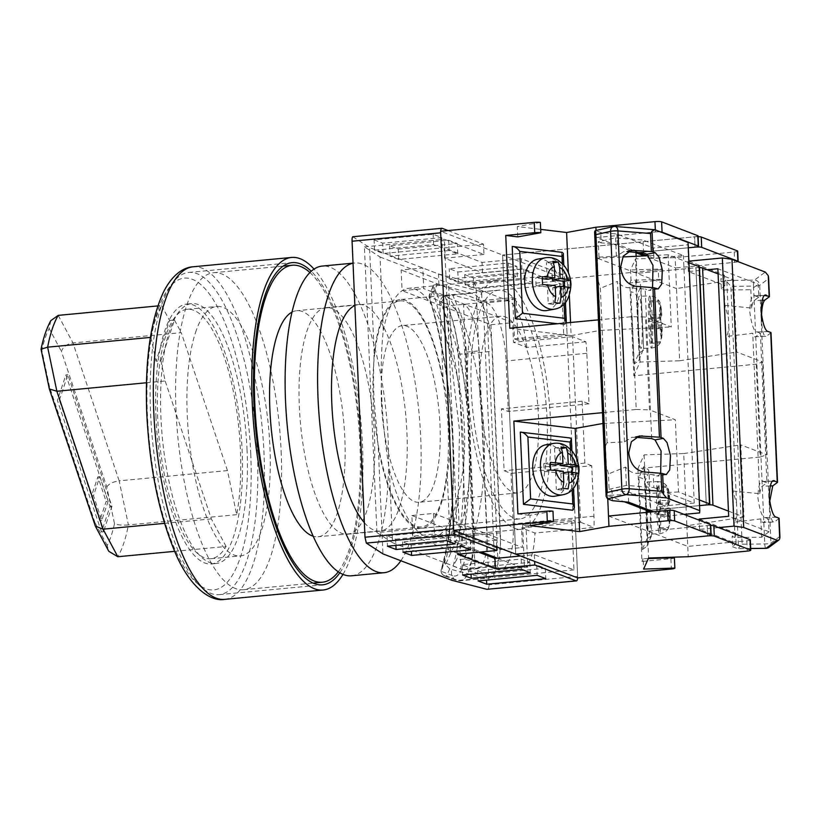 <?xml version="1.0" encoding="UTF-8"?>
<svg xmlns="http://www.w3.org/2000/svg" width="821" height="821" viewBox="0 0 821 821"><rect width="100%" height="100%" fill="white"/><g stroke="black" fill="none" stroke-linecap="round" stroke-linejoin="round"><path stroke-width="0.62" stroke-dasharray="4.11 3.08" d="M479.864 393.362A88.74 28.448 84.6 0 0 517.538 492.928A88.74 28.448 84.6 0 0 538.443 415.816A88.74 28.448 84.6 0 0 500.779 316.249A88.74 28.448 84.6 0 0 479.864 393.362M381.426 402.701A88.74 28.448 84.6 0 0 419.1 502.267A88.74 28.448 84.6 0 0 440.005 425.155A88.74 28.448 84.6 0 0 402.331 325.588A88.74 28.448 84.6 0 0 381.426 402.701M281.141 451.345A159.202 51.046 -95.4 0 1 243.632 589.704A159.202 51.046 -95.4 0 1 176.043 411.064A159.202 51.046 -95.4 0 1 213.552 272.716A159.202 51.046 -95.4 0 1 281.141 451.345M309.897 272.51A159.202 51.046 -95.4 0 1 359.896 443.874A159.202 51.046 -95.4 0 1 338.293 571.775M448.184 428.285A113.534 36.401 -95.4 0 1 421.44 526.949A113.534 36.401 -95.4 0 1 373.237 399.56A113.534 36.401 -95.4 0 1 399.991 300.907A113.534 36.401 -95.4 0 1 448.184 428.285M291.978 312.134A113.534 36.401 -95.4 0 1 296.627 310.707A113.534 36.401 -95.4 0 1 344.82 438.096A113.534 36.401 -95.4 0 1 318.076 536.76A113.534 36.401 -95.4 0 1 313.242 536.236M550.501 420.434A125.274 40.167 -95.4 0 1 520.986 529.299A125.274 40.167 -95.4 0 1 467.806 388.733A125.274 40.167 -95.4 0 1 497.321 279.869A125.274 40.167 -95.4 0 1 550.501 420.434M496.736 546.868L496.438 540.167L456.815 524.978L376.911 532.562L364.432 246.875L380.082 257.024L383.284 330.494C381.201 349.551 380.687 371.687 381.744 396.902C382.884 422.168 385.418 446.285 389.349 469.243A125.274 40.167 -95.4 0 0 432.39 537.704A125.274 40.167 -95.4 0 0 457.831 495.484C463.26 476.118 465.466 453.818 464.44 428.603C463.26 403.337 459.031 379.384 451.776 356.745L448.564 283.276L481.588 291.773L482.06 302.61L450.729 305.576L441.575 302.077L444.982 295.929L452.648 295.037A183.637 79.729 -96.7 0 1 464.183 559.06L493.585 566.634L475.051 568.389L463.526 304.365A41.758 13.393 84.6 0 1 479.115 350.906L487.038 532.418L474.24 533.64L466.318 352.117A41.758 13.393 84.6 0 0 450.729 305.576M520.001 518.913A114.837 36.822 -95.4 0 1 471.254 390.057A114.837 36.822 -95.4 0 1 498.306 290.265A114.837 36.822 -95.4 0 1 547.063 419.11A114.837 36.822 -95.4 0 1 520.001 518.913L421.563 528.252A114.837 36.822 -95.4 0 0 447.229 474.394C449.672 460.181 450.544 444.828 449.846 428.336C449.108 411.834 446.86 395.681 443.104 379.866A114.837 36.822 -95.4 0 0 399.868 299.603A114.837 36.822 -95.4 0 0 374.191 353.461C373.381 367.521 373.329 382.791 374.037 399.283L378.317 447.979L382.945 553.877M520.555 556.002L534.348 554.688L573.971 569.877L571.785 519.857L575.234 521.181L577.645 576.363L489.039 584.768L476.118 288.766L564.715 280.361A5.224 1.673 84.6 0 0 562.765 274.542L521.417 258.697L521.869 269.011L561.492 284.199L481.588 291.773M534.348 554.688L534.635 561.4M577.625 577.871A5.224 1.673 84.6 0 0 577.645 576.363M571.785 519.857L522.567 524.527L524.362 565.782L494.837 568.584L483.128 300.435L512.663 297.633L514.459 338.888L563.678 334.219L561.492 284.199M563.678 334.219L567.126 335.532L564.715 280.361M448.03 230.568L483.518 244.165L483.969 254.479L444.346 239.291L456.815 524.978M440.682 231.255A5.224 1.673 84.6 0 0 440.672 232.815M453.592 528.816A5.224 1.673 84.6 0 0 453.746 530.387M421.563 528.252A114.837 36.822 -95.4 0 1 378.317 447.979M447.229 474.394L450.667 553.128L445.546 564.674L449.754 568.83L451.386 569.456L451.858 580.293M449.754 568.83L446.511 576.065L457.79 580.385L488.752 578.046A52.195 16.738 84.6 0 0 500.328 532.808L492.405 351.285A52.195 16.738 84.6 0 0 476.416 295.478L471.695 293.23L437.326 284.179L433.344 285.205L439.666 301.133L443.104 379.866M374.191 353.461L369.573 247.562L438.486 273.978L473.553 283.009C474.979 283.697 475.831 285.616 476.118 288.766M438.958 284.805L438.486 273.978M489.039 584.768C489.029 587.836 488.321 589.355 486.925 589.324M484.123 577.892L451.386 569.456M452.638 575.695L441.37 571.375C461.402 505.88 455.922 380.38 429.393 297.038L440.661 301.358A46.982 15.065 -95.4 0 1 458.19 353.707L466.112 535.23A46.982 15.065 -95.4 0 1 452.638 575.695A5.224 4.885 -69 0 0 457.79 580.385A52.195 16.738 84.6 0 0 460.468 580.786L488.752 578.046M483.128 300.435L486.576 301.759L516.101 298.957L517.907 340.212L567.126 335.532M486.576 301.759L498.275 569.907L527.811 567.106L526.015 525.851L575.234 521.181M352.784 236.735L369.573 247.562M374.099 239.886L382.709 243.19L441.78 237.587L433.16 234.283L374.099 239.886L374.55 250.2L383.161 253.504L442.232 247.891L433.611 244.596L374.55 250.2M398.216 249.132L457.287 243.529L448.666 240.225L389.606 245.828L398.216 249.132L398.667 259.446L457.738 253.843L449.118 250.538L390.057 256.142L398.667 259.446M457.831 271.977L516.891 266.373L508.281 263.069L449.21 268.672L457.831 271.977L458.282 282.291L517.343 276.687L508.733 273.383L449.662 278.986L458.282 282.291M464.717 274.614L473.337 277.919L532.398 272.315L523.788 269.011L464.717 274.614L465.168 284.928L473.789 288.233L532.85 282.629L524.239 279.325L465.168 284.928M483.518 244.165L444.14 247.901L482.04 262.433L521.417 258.697M433.344 285.205L433.057 290.993L429.516 298.505A5.224 5.142 -150.1 0 1 434.083 291.414L437.326 284.179M439.666 301.133A173.2 75.204 -96.7 0 1 450.667 553.128M433.057 290.993L450.555 355.052L459.514 430.368L458.149 502.072L446.768 556.381L444.058 563.596M432.8 286.837L429.783 293.969A5.224 5.224 0 0 0 429.321 298.105A5.224 2.679 162.9 0 0 429.516 298.505C455.665 380.718 461.084 504.71 441.339 569.271L444.849 561.112L445.546 564.674M444.048 563.586L446.768 556.381M446.511 576.065A5.224 5.142 -150.1 0 1 441.339 569.271A5.224 3.838 -163.9 0 0 441.277 569.456A5.224 3.838 -163.9 0 0 441.37 571.375A5.224 4.885 111 0 0 446.511 576.065M462.254 569.61L475.051 568.389A41.758 13.393 84.6 0 0 477.196 568.707L464.399 569.928A41.758 13.393 84.6 0 1 462.254 569.61L453.11 566.1L456.517 559.953L464.183 559.06M482.06 302.61L452.648 295.037M376.911 532.562L392.551 542.712L389.349 469.243M392.551 542.712L461.033 568.963L457.831 495.484M380.082 257.024L448.564 283.276M383.284 330.494A125.274 40.167 -95.4 0 1 408.725 288.274A125.274 40.167 -95.4 0 1 451.776 356.745M461.033 568.963L494.057 577.461L493.585 566.634M573.971 569.877L494.057 577.461M364.432 246.875L444.346 239.291M496.438 540.167L457.061 543.902L478.725 552.205M395.64 539.181L454.701 533.578L446.09 530.274L387.019 535.887L395.64 539.181L395.907 545.401M411.136 545.123L470.207 539.52L461.597 536.226L402.526 541.829L411.136 545.123L411.413 551.343M470.751 567.978L529.822 562.375L521.202 559.07L462.141 564.674L470.751 567.978L471.018 574.187M477.648 570.616L486.258 573.92L545.318 568.317L536.708 565.012L477.648 570.616L478.089 580.929M483.969 254.479L444.592 258.215L482.491 272.746L521.869 269.011M464.399 569.928A41.758 13.393 84.6 0 0 474.24 533.64M453.11 566.1C471.018 500.923 465.835 383.212 441.575 302.077M477.196 568.707A41.758 13.393 84.6 0 0 487.038 532.418M444.982 295.929C472.065 372.744 477.719 502.852 456.517 559.953M486.258 573.92L486.525 580.129M536.708 565.012L537.16 575.326M545.318 568.317L545.77 578.631M529.822 562.375L530.263 572.689M462.141 564.674L462.592 574.987M521.202 559.07L521.653 569.384M470.207 539.52L470.659 549.834M402.526 541.829L402.978 552.143M461.597 536.226L462.038 546.54M454.701 533.578L455.152 543.892M387.019 535.887L387.471 546.201M446.09 530.274L446.542 540.587M457.061 543.902L457.513 554.216M482.491 272.746L482.04 262.433M444.592 258.215L444.14 247.901M473.789 288.233L473.337 277.919M524.239 279.325L523.788 269.011M532.85 282.629L532.398 272.315M517.343 276.687L516.891 266.373M449.662 278.986L449.21 268.672M508.733 273.383L508.281 263.069M457.738 253.843L457.287 243.529M390.057 256.142L389.606 245.828M449.118 250.538L448.666 240.225M383.161 253.504L382.709 243.19M442.232 247.891L441.78 237.587M433.611 244.596L433.16 234.283M514.459 338.888L517.907 340.212M522.567 524.527L526.015 525.851M524.362 565.782L527.811 567.106M494.837 568.584L498.275 569.907M512.663 297.633L516.101 298.957M591.725 465.712L584.839 463.075L582.13 401.192L589.026 403.84L586.82 353.297A52.195 16.738 84.6 0 0 585.907 341.793L572.545 336.672L580.642 522.31L521.581 527.924L534.943 533.045L594.004 527.431A52.195 16.738 84.6 0 0 593.932 516.255L591.725 465.712L511.001 473.378L504.115 470.731L501.415 408.858L508.302 411.495L506.095 360.963L586.82 353.297M589.026 403.84L508.302 411.495M585.907 341.793L526.836 347.396L513.474 342.275L512.622 322.684L423.718 288.602L422.825 267.974L401.161 270.037L402.064 290.665L423.718 288.602M526.836 347.396A52.195 16.738 84.6 0 0 508.271 300.732L422.825 267.974M508.271 300.732L486.617 302.785L401.161 270.037M412.778 536.123L411.875 515.496L433.539 513.443L434.442 534.071L412.778 536.123L498.234 568.881L519.888 566.818A52.195 16.738 84.6 0 0 522.567 567.219A52.195 16.738 84.6 0 0 534.943 533.045M434.442 534.071L481.147 551.969M497.393 558.198L519.888 566.818M593.932 516.255L513.207 523.911L511.001 473.378M433.539 513.443L522.433 547.515L521.581 527.924M513.207 523.911A52.195 16.738 -95.4 0 1 500.913 569.271A52.195 16.738 -95.4 0 1 498.234 568.881M411.875 515.496L500.779 549.567L490.958 324.736L402.064 290.665M486.617 302.785A52.195 16.738 -95.4 0 1 506.095 360.963M490.958 324.736L512.622 322.684M500.779 549.567L522.433 547.515M572.545 336.672L513.474 342.275M580.642 522.31L594.004 527.431M582.13 401.192L501.415 408.858M584.839 463.075L504.115 470.731M728.453 511.114L743.959 517.056L740.799 444.859L766.65 454.772L762.596 361.948L756.192 364.206L633.843 375.813L629.789 282.988L658.75 280.238A5.224 0.78 177.5 0 0 662.249 279.356A5.224 0.78 177.5 0 0 662.219 279.284L631 280.289L630.549 269.976L635.526 258.902L675.149 257.62L734.22 252.016L734.672 262.33L675.601 267.933L675.149 257.62M718.088 273.906L733.594 279.848L736.755 352.045L762.596 361.948M750.312 539.91A5.224 0.78 -2.5 0 1 746.823 540.793L687.762 546.396L648.138 531.208L647.307 512.345L648.138 531.208L707.199 525.604A5.224 0.78 -2.5 0 1 710.719 525.461M699.564 505.613L649.873 510.334L699.564 505.613M699.461 267.625A5.224 0.78 -2.5 0 0 695.941 267.769L706.296 504.977L695.941 267.769L636.88 273.372L636.131 256.306L636.88 273.372L676.504 288.561L675.601 267.933L644.239 255.906M638.245 252.529L688.306 247.778L638.245 252.529M698.117 236.684A5.224 0.78 -2.5 0 0 694.587 236.828L695.038 247.142L694.587 236.828L502.626 255.044L564.653 278.812L658.309 269.924L658.75 280.238M698.086 235.935A5.224 0.78 177.5 0 1 694.587 236.828L502.626 255.044L515.691 554.134L502.626 255.044L440.6 231.265M743.959 517.056L686.859 525.768L688.214 556.71M756.192 364.206L760.246 457.02L637.896 468.637L644.085 454.865L683.708 453.572L686.859 525.768L650.92 511.996M683.708 453.572L740.799 444.859M637.896 468.637L641.95 561.451L670.911 558.701L671.362 569.015M577.707 577.902L564.653 278.812M662.219 279.284L661.767 268.97L630.549 269.976M661.767 268.97A5.224 0.78 -2.5 0 1 661.798 269.042A5.224 0.78 -2.5 0 1 658.309 269.924M737.71 251.123A5.224 0.78 -2.5 0 1 734.22 252.016M633.843 375.813L640.031 362.04L679.655 360.758L676.504 288.561L733.594 279.848M640.031 362.04L635.526 258.902M629.789 282.988L631 280.289M679.655 360.758L736.755 352.045M734.672 262.33A5.224 0.78 177.5 0 0 738.028 261.622M644.085 454.865L648.59 558.003M648.323 558.588L643.161 558.762L643.613 569.076M674.38 557.89A5.224 0.78 -2.5 0 1 670.911 558.701M641.95 561.451L643.161 558.762M760.246 457.02L766.65 454.772M638.738 360.696L643.592 348.545L638.738 360.696L633.997 364.144L630.846 291.958L635.823 280.885L640.524 284.333L643.623 348.863L640.893 286.221L636.634 296.155C635.947 293.528 634.017 292.132 630.846 291.958M643.407 350.28L638.974 353.081L633.997 364.144M635.823 280.885L638.974 353.081M641.889 318.394A26.098 1.929 88.1 0 1 640.965 348.432A26.098 1.929 88.1 0 1 638.338 326.296A26.098 1.929 88.1 0 1 639.261 296.258A26.098 1.929 88.1 0 1 641.889 318.394M651.689 342.039L650.95 325.28L652.11 322.715L651.771 314.977L650.622 317.542L649.883 300.784L649.349 301.974L650.088 318.733L648.929 321.309L649.267 329.036L650.417 326.471L651.156 343.229L651.689 342.039L660.474 341.752L661.316 337.246L660.823 326.132L660.063 327.836L658.062 328.749L657.724 321.021L659.725 320.098A15.661 1.16 88.1 0 1 660.002 307.28L658.144 301.687L658.678 300.507L660.536 306.1A15.661 1.16 88.1 0 1 661.788 315.5L661.018 317.214L660.536 306.1M652.11 322.715L660.905 322.427L662.126 323.238A15.661 1.16 88.1 0 1 661.849 336.056L659.951 342.942L651.156 343.229M661.726 338.18L662.147 323.115L661.357 324.942L661.849 336.056M660.905 322.427L660.566 314.689L661.818 315.377C661.295 306.428 660.207 301.399 658.555 300.26C658.575 300.291 656.451 296.35 649.668 295.919A26.098 1.929 -91.9 0 0 648.744 325.958A26.098 1.929 -91.9 0 0 651.371 348.094A26.098 1.929 -91.9 0 0 652.295 318.055A26.098 1.929 -91.9 0 0 649.668 295.919L639.261 296.258M650.088 318.733L660.495 318.394L660.002 307.28M660.495 318.394L659.725 320.098M649.883 300.784L658.678 300.507M649.349 301.974L658.144 301.687M648.929 321.309L657.724 321.021M649.267 329.036L658.062 328.749M650.417 326.471L660.823 326.132M650.95 325.28L661.357 324.942M651.771 314.977L660.566 314.689M650.622 317.542L661.018 317.214M646.445 511.945A26.098 1.929 -91.9 0 0 649.062 534.071A26.098 1.929 -91.9 0 0 649.996 504.032A26.098 1.929 -91.9 0 0 647.369 481.906A26.098 1.929 -91.9 0 0 646.445 511.945M666.252 487.335L657.457 487.623L657.99 486.432L666.785 486.145L666.252 487.335L668.109 492.928L668.592 504.043L667.832 505.746L665.831 506.66L666.159 514.398L668.171 513.474A15.661 1.16 -91.9 0 0 669.423 522.885L668.048 528.591L668.581 527.4L668.048 528.591L659.263 528.868L659.797 527.687L668.581 527.4L669.833 523.819L670.254 508.763L669.464 510.59L669.833 523.819M657.99 486.432L658.719 503.191L659.879 500.625L668.674 500.338L669.012 508.066L670.234 508.887A15.661 1.16 -91.9 0 1 669.946 521.694M659.263 528.868L658.524 512.109L668.93 511.77L669.423 522.885M668.93 511.77L668.171 513.474M668.674 500.338L669.895 501.149L669.125 502.852L668.643 491.738L666.785 486.145M647.369 481.906L657.775 481.568A26.098 1.929 88.1 0 1 660.402 503.694A26.098 1.929 88.1 0 1 659.468 533.732A26.098 1.929 88.1 0 1 656.851 511.606A26.098 1.929 88.1 0 1 657.775 481.568C664.558 481.989 666.683 485.929 666.662 485.909C668.315 487.038 669.402 492.077 669.915 501.015L669.895 501.149A15.661 1.16 -91.9 0 0 668.643 491.738M658.524 512.109L657.375 514.685L666.159 514.398M657.457 487.623L658.185 504.381L657.036 506.947L665.831 506.66M657.036 506.947L657.375 514.685M658.185 504.381L668.592 504.043M658.719 503.191L669.125 502.852M659.879 500.625L660.217 508.353L669.012 508.066M660.217 508.353L659.058 510.929L669.464 510.59M659.058 510.929L659.797 527.687M638.954 477.596C642.125 477.771 644.054 479.177 644.731 481.794L649 471.859L651.73 534.512L649 472.301L648.631 469.971L643.931 466.523L638.954 477.596L642.104 549.793L647.081 538.72L643.931 466.523M647.081 538.72L651.515 535.918L651.7 534.184L646.835 546.334L642.104 549.793M646.835 546.334L651.515 535.918M718.519 527.595L699.595 529.391L736.119 543.389L732.609 546.745L732.158 536.431L735.011 537.529L761.631 537.242L769.051 531.751L768.497 518.862L763.243 522.525L774.347 521.961C771.966 522.536 770.416 517.476 769.698 506.773L769.626 501.785M779.108 518.349A5.224 0.78 177.5 0 1 778.996 518.523L774.347 521.961L763.828 522.31C762.75 523.018 761.744 521.879 760.831 518.893L734.343 522.166C735.811 520.124 736.663 516.727 736.909 511.965L736.55 503.56L732.979 491.009L726.236 336.528L752.724 333.244C753.637 336.241 754.643 337.38 755.72 336.661L766.239 336.323C763.858 336.897 762.309 331.828 761.59 321.124M707.261 269.75L688.337 271.546L724.861 285.544L721.351 288.91L724.204 290.008L724.871 305.361L728.443 317.912L728.812 326.327C728.566 331.089 727.704 334.486 726.236 336.528M768.969 547.35A5.224 5.039 53.5 0 0 770.96 543.092L759.702 285.256A5.224 5.039 53.5 0 0 754.376 280.156L725.774 280.464L730.875 286.365L753.514 286.119A5.224 1.108 89.4 0 1 754.376 280.156L765.295 272.079M771.011 332.7A5.224 0.78 177.5 0 1 770.888 332.874L766.239 336.323L755.72 336.661L760.39 333.213L766.917 482.758L762.627 481.311L773.946 480.952M732.979 491.009L759.733 493.719L752.724 333.244M759.733 493.719C760.338 489.593 761.18 487.089 762.257 486.206L766.917 482.758M761.631 537.242L760.831 518.893M773.023 481.178L763.602 481.486C760.451 479.269 758.532 484.452 757.824 497.023C759.671 510.57 762.114 517.425 765.172 517.589L768.497 518.862M769.051 531.751L728.679 516.276M724.871 305.361L751.626 308.07C752.231 303.944 753.073 301.451 754.15 300.568L758.809 297.12L758.245 284.22L717.872 268.744M758.809 297.12L754.52 295.673L765.849 295.303M764.915 295.539L755.494 295.847C752.344 293.631 750.425 298.813 749.717 311.375C751.564 324.921 754.017 331.776 757.075 331.941L760.39 333.213M736.909 511.965L738.5 548.264L742.133 544.2L730.875 286.365M778.996 518.523L779.95 537.509M721.351 288.91L720.9 278.596L725.774 280.464M751.626 308.07L750.825 289.721L758.245 284.22M724.204 290.008L750.825 289.721M765.921 548.366A5.224 1.108 89.4 0 1 764.772 543.954L753.514 286.119A5.224 0.78 177.5 0 0 756.326 285.975A5.224 0.78 177.5 0 0 759.702 285.256L768.528 278.73L768.6 277.447M699.595 529.391L699.194 520.186M688.881 261.14L724.409 275.23L720.9 278.596M688.337 271.546L687.885 261.232M724.861 285.544L724.409 275.23M732.609 546.745L737.484 548.613L750.692 548.479M735.011 537.529L734.343 522.166M699.143 519.077L735.667 533.075L732.158 536.431M736.119 543.389L735.667 533.075M155.99 417.499A130.498 41.84 -95.4 0 1 186.736 304.098A130.498 41.84 -95.4 0 1 242.133 450.513A130.498 41.84 -95.4 0 1 211.387 563.924A130.498 41.84 -95.4 0 1 155.99 417.499M247.059 450.052A130.498 41.84 84.6 0 0 191.662 303.626A130.498 41.84 84.6 0 0 160.916 417.037A130.498 41.84 84.6 0 0 216.313 563.452A130.498 41.84 84.6 0 0 247.059 450.052M339.853 572.771A161.819 51.877 84.6 0 0 360.758 444.202A161.819 51.877 84.6 0 0 311.241 271.248M257.394 454.013A161.819 51.877 84.6 0 0 188.697 272.449A161.819 51.877 84.6 0 0 150.571 413.066A161.819 51.877 84.6 0 0 219.269 594.63A161.819 51.877 84.6 0 0 257.394 454.013M342.983 574.361A167.032 53.55 84.6 0 0 362.482 444.869A167.032 53.55 84.6 0 0 314.022 269.093M236.694 514.664L128.404 524.937L119.158 480.849L227.448 470.577L236.694 514.664A125.274 40.167 84.6 0 0 230.783 379.836A125.274 40.167 84.6 0 0 187.229 309.291A125.274 40.167 84.6 0 0 166.006 335.286A125.274 40.167 84.6 0 0 164.682 476.118A125.274 40.167 84.6 0 0 210.894 558.721A125.274 40.167 84.6 0 0 226.103 546.458L174.668 551.343M195.531 332.484A125.274 40.167 -95.4 0 1 216.765 306.49A125.274 40.167 -95.4 0 1 262.977 389.103A125.274 40.167 -95.4 0 1 261.653 529.925A125.274 40.167 -95.4 0 1 240.43 555.92A125.274 40.167 -95.4 0 1 194.218 473.317A125.274 40.167 -95.4 0 1 195.531 332.484M227.448 470.577L181.267 332.659L72.977 342.932C66.932 343.978 63.073 346.811 61.411 351.429L106.792 486.945L114.499 523.685C117.064 524.958 121.693 525.378 128.404 524.937A125.274 40.167 84.6 0 1 123.838 542.999A125.274 40.167 84.6 0 1 117.814 556.73M101.486 531.977L57.408 400.35L65.885 374.91L109.963 506.536L101.486 531.977L103.456 531.792L59.379 400.166L57.408 400.35M150.376 337.421L151.002 337.369A125.274 40.167 -95.4 0 1 161.593 305.576L157.827 305.925M161.593 305.576L169.567 320.467L156 361.199L160.916 360.737L165.165 380.985L146.466 382.76M151.002 337.369L156 361.199M169.567 320.467L174.483 320.005L160.916 360.737M174.483 320.005L181.267 332.659M226.103 546.458L211.346 518.903L165.165 380.985M211.346 518.903L164.549 523.346M59.379 400.166L67.856 374.725L111.933 506.352L103.456 531.792M111.933 506.352L109.963 506.536M67.856 374.725L65.885 374.91M108.115 501.303L101.763 520.381L93.491 495.699L99.854 476.621L108.115 501.303L106.145 501.487L99.793 520.565L91.531 495.884L97.884 476.816L106.145 501.487M101.763 520.381L99.793 520.565M93.491 495.699L91.531 495.884M99.854 476.621L97.884 476.816M58.229 315.377L72.977 342.932L119.158 480.849C113.062 481.742 108.947 483.774 106.792 486.945M114.499 523.685A114.837 36.822 -95.4 0 1 107.223 545.513L108.844 551.343M50.799 320.642L49.127 328.462L61.411 351.429M107.223 545.513L94.938 522.556L95.031 525.399M41.05 349.459L41.85 350.29A114.837 36.822 -95.4 0 1 49.127 328.462M94.938 522.556L49.558 387.04L49.281 388.723M374.438 435.325A113.791 36.483 84.6 0 0 326.132 307.649A113.791 36.483 84.6 0 0 299.326 406.539A113.791 36.483 84.6 0 0 347.632 534.214A113.791 36.483 84.6 0 0 374.438 435.325M364.36 522.679A113.791 36.483 84.6 0 0 380.113 531.136A113.791 36.483 84.6 0 0 406.929 432.246A113.791 36.483 84.6 0 0 358.623 304.57A113.791 36.483 84.6 0 0 354.877 305.545M400.864 560.743A155.549 49.876 84.6 0 0 420.711 437.531A155.549 49.876 84.6 0 0 354.672 262.997A155.549 49.876 84.6 0 0 353.03 263.233M351.573 575.788A155.549 49.876 84.6 0 0 388.22 440.61A155.549 49.876 84.6 0 0 322.191 266.076M699.307 499.948L678.485 491.964L675.334 419.767L649.493 409.864L645.439 317.039L632.149 316.66L598.427 319.851M688.952 262.741L668.13 254.756L671.28 326.953L645.439 317.039M699.43 266.876A5.224 0.78 177.5 0 1 695.941 267.769L636.88 273.372L597.247 258.184L596.046 230.485M608.505 516.019L648.138 531.208L707.199 525.604A5.224 0.78 177.5 0 0 710.688 524.722M602.953 423.472L675.334 419.767M604.451 423.195L607.756 498.901M678.485 491.964L607.612 495.391L624.268 501.775M632.149 316.66L636.203 409.474L602.481 412.676M517.753 236.889L517.302 226.575L540.67 229.377M540.372 222.429L517.302 226.575M655.322 229.931L655.415 231.953L596.354 237.556L634.674 252.242M509.8 328.267L571.118 335.625L570.544 322.499M569.364 295.591L568.368 272.695M571.118 335.625L600.408 330.381L597.247 258.184L622.79 256.952M600.408 330.381L671.28 326.953M668.13 254.756L648.806 255.69M655.415 231.953A5.224 0.78 -2.5 0 1 660.382 231.861M576.475 458.344L577.471 481.239M552.985 511.216L529.904 515.352L530.356 525.666M517.907 513.905L529.904 515.352M636.203 409.474L649.493 409.864M612.435 500.687L611.984 490.373L609.12 489.275L608.453 473.922L604.892 461.371L604.523 452.956C604.769 448.194 605.631 444.797 607.099 442.755L624.483 441.872L631.647 437.357L635.772 437.326M607.099 442.755L600.346 288.274L596.785 275.723L596.415 267.318C596.662 262.556 597.524 259.159 598.991 257.117L616.376 256.234L623.539 251.719L627.665 251.688M624.483 441.872L617.474 281.408L600.346 288.274M651.7 438.599L645.173 289.054L627.932 287.678C623.939 287.278 620.46 285.185 617.474 281.408M609.12 489.275L626.382 485.406L653.834 487.592L653.27 474.692L636.039 473.327C632.047 472.927 628.558 470.833 625.581 467.046L608.453 473.922M626.382 485.406L625.581 467.046M652.562 287.627L649.77 290.46L645.173 289.054M643.592 252.95L643.028 240.06L683.411 255.536L653.875 258.338L653.424 248.024L616.899 234.026L600.726 232.538L595.851 230.67L594.835 231.019L596.415 267.318M653.834 487.592L694.217 503.068L683.411 255.536M660.669 473.276L657.878 476.108L653.27 474.692M638.83 252.57L617.351 244.34L601.177 242.852L600.726 232.538M601.177 242.852L598.314 241.754L615.576 237.874L643.028 240.06M598.991 257.117L598.314 241.754M616.376 256.234L615.576 237.874M699.595 512.909L687.885 244.761L653.424 248.024M684.067 514.387L665.133 516.183L664.682 505.869L628.157 491.871L611.984 490.373M694.217 503.068L664.682 505.869M653.875 258.338L647.164 255.772M617.351 244.34L616.899 234.026M688.07 242.482L687.885 244.761M665.133 516.183L653.567 511.75M628.609 502.185L628.157 491.871M613.472 226.565A5.224 3.972 -102.7 0 1 614.395 226.504L595.851 230.67M615.032 226.452A5.224 3.294 -85.5 0 0 614.395 226.504L654.768 229.716M554.986 496.182A26.098 17.313 79.8 0 0 567.999 472.609A26.098 17.313 79.8 0 0 545.78 444.797M572.227 472.352L572.329 474.671L560.887 473.296L561.615 490.055L568.111 488.895M561.615 490.055L556.33 489.419L562.826 488.259M563.288 471.285L555.601 472.66L556.33 489.419M555.601 472.66L544.149 471.285L550.655 470.125M550.522 464.358L543.81 463.547L544.149 471.285M543.81 463.547L550.316 462.387M561.697 448.461L554.534 448.163L555.263 464.922M554.534 448.163L561.03 447.004M559.809 448.8L560.476 463.988M572.329 474.671L578.826 473.501M560.887 473.296L563.36 472.855M570.379 438.004L520.298 432.123M572.771 510.241L569.62 438.045M537.673 259.159A26.098 17.313 -100.2 0 1 559.891 286.96A26.098 17.313 -100.2 0 1 546.878 310.533M552.369 278.35L551.712 263.161L553.59 262.823M551.712 263.161L546.427 262.525L552.923 261.355M547.155 279.284L546.427 262.525M542.424 278.709L535.713 277.909L542.209 276.739M560.004 303.247L553.508 304.417L548.223 303.78L547.494 287.022L536.051 285.646L542.548 284.477M536.051 285.646L535.713 277.909M547.494 287.022L555.181 285.636M548.223 303.78L554.729 302.61M553.508 304.417L552.779 287.648L555.253 287.206M552.779 287.648L564.222 289.023L570.728 287.863M564.222 289.023L564.13 286.714M512.201 246.474L561.513 252.396L564.663 324.593L557.521 323.741M566.254 322.91L564.663 324.593M561.513 252.396L562.272 252.365M562.765 274.542L473.553 283.009M352.958 236.787L442.17 228.32M500.328 532.808L472.763 535.425L464.84 353.902L492.405 351.285M471.695 293.23L445.362 295.734L434.083 291.414A5.224 4.885 -69 0 0 429.393 297.038A5.224 2.679 162.9 0 0 429.321 298.105C440.641 333.624 450.729 389.934 452.648 440.477C454.69 492.261 450.893 535.261 441.277 569.456A5.224 5.224 0 0 0 444.418 575.788L455.696 580.108L460.468 580.786A52.195 16.738 84.6 0 0 472.763 535.425A5.224 0.78 177.5 0 1 466.112 535.23M458.19 353.707A5.224 0.78 177.5 0 0 464.84 353.902A52.195 16.738 84.6 0 0 445.362 295.734A5.224 4.885 111 0 0 440.661 301.358M466.318 352.117L479.115 350.906M707.651 535.918L707.199 525.604L707.651 535.918M746.823 540.793L747.274 551.107M639.333 358.028L636.634 296.155M661.316 337.246A15.661 1.16 88.1 0 1 660.063 327.836M668.109 492.928A15.661 1.16 -91.9 0 0 667.832 505.746M644.731 481.794L647.441 543.676M742.133 544.2L764.772 543.954A5.224 0.78 177.5 0 0 767.584 543.81A5.224 0.78 177.5 0 0 770.96 543.092L779.786 536.565M768.528 278.73L769.318 296.781M770.888 332.874L777.425 482.42M728.812 326.327L736.55 503.56M726.852 281.624L728.443 317.912M768.394 331.571L757.075 331.941M761.98 300.312L754.15 300.568M776.492 517.22L765.172 517.589M770.088 485.95L762.257 486.206M250.744 453.818A156.595 50.204 -95.4 0 1 205.814 588.708A156.595 50.204 -95.4 0 1 147.38 414.195A156.595 50.204 -95.4 0 1 192.309 279.304A156.595 50.204 -95.4 0 1 250.744 453.818M224.687 599.361A167.032 53.55 84.6 0 0 264.034 454.208A167.032 53.55 84.6 0 0 193.13 266.784M49.558 387.04L41.85 350.29M636.737 436.823L634.459 437.224M628.629 251.175L626.351 251.585M604.892 461.371L606.473 497.659M596.785 275.723L604.523 452.956M656.851 288.828L648.487 290.326M635.7 286.283L627.932 287.678M664.959 474.466L656.595 475.964M643.808 471.931L636.039 473.327M553.467 443.422A26.098 17.313 -100.2 0 1 575.685 471.223A26.098 17.313 -100.2 0 1 562.683 494.796M572.247 489.727L570.482 449.282M554.575 309.158A26.098 17.313 79.8 0 0 567.578 285.585A26.098 17.313 79.8 0 0 545.36 257.773M562.375 263.633L564.14 304.078M517.538 492.928L419.1 502.267M243.632 589.704L313.15 583.105M421.44 526.949L318.076 536.76M399.991 300.907L296.627 310.707M213.552 272.716L283.071 266.117M500.779 316.249L402.331 325.588M520.986 529.299L432.39 537.704M498.306 290.265L399.868 299.603M497.321 279.869L408.725 288.274M522.567 567.219L500.913 569.271M661.798 269.042L662.249 279.356M660.402 342.408C660.474 342.295 658.75 347.067 651.371 348.094L640.965 348.432M668.499 528.057C668.581 527.944 666.857 532.706 659.468 533.732L649.062 534.071M750.692 548.531L737.781 548.674M191.662 303.626L186.736 304.098M188.697 272.449L292.06 262.648M219.269 594.63L322.632 584.829M216.313 563.452L211.387 563.924M187.229 309.291L216.765 306.49M210.894 558.721L240.43 555.92M358.623 304.57L326.132 307.649M354.672 262.997L353.03 263.151M380.113 531.136L347.632 534.214M639.415 435.972L631.647 437.357M631.308 250.323L623.539 251.719M658.144 288.961L649.77 290.46M666.252 474.61L657.878 476.108M571.898 450.811L573.53 488.31M565.423 302.662L563.791 265.173"/><path stroke-width="1.23" d="M338.293 571.775A159.202 51.046 -95.4 0 1 322.386 582.222A159.202 51.046 -95.4 0 1 254.797 403.593A159.202 51.046 -95.4 0 1 292.307 265.245A159.202 51.046 -95.4 0 1 309.897 272.51M313.242 536.236A113.534 36.401 -95.4 0 1 269.873 409.371A113.534 36.401 -95.4 0 1 291.978 312.134M534.635 561.4L534.799 565.002L576.147 580.858A5.224 1.673 84.6 0 0 576.414 580.899A5.224 1.673 84.6 0 0 577.625 577.871M448.03 230.568L442.17 228.32A5.224 1.673 84.6 0 0 441.903 228.279A5.224 1.673 84.6 0 0 440.682 231.255M453.746 530.387A5.224 1.673 84.6 0 0 455.542 534.625L366.33 543.092L364.996 537.221L453.592 528.816L440.672 232.815L352.076 241.22C352.004 238.152 352.301 236.674 352.958 236.787M496.736 546.868L496.89 550.481L455.542 534.625M366.33 543.092L382.945 553.877L451.858 580.293L486.925 589.324L576.147 580.858M576.414 580.899L486.925 589.324M364.996 537.221L352.076 241.22M455.152 543.892L446.542 540.587L387.471 546.201L396.081 549.495L455.152 543.892M470.659 549.834L462.038 546.54L402.978 552.143L411.588 555.437L470.659 549.834M530.263 572.689L521.653 569.384L462.592 574.987L471.203 578.292L530.263 572.689M486.709 584.234L545.77 578.631L537.16 575.326L478.089 580.929L486.709 584.234L486.525 580.129M496.89 550.481L457.513 554.216L495.422 568.737L534.799 565.002M478.725 552.205L494.971 558.434L520.555 556.002M471.018 574.187L471.203 578.292M411.413 551.343L411.588 555.437M395.907 545.401L396.081 549.495M494.971 558.434L495.422 568.737M481.147 551.969L497.393 558.198M750.476 549.978L714.291 536.113A5.224 0.78 177.5 0 0 707.651 535.918L515.691 554.134L577.707 577.902L671.362 569.015A5.224 0.78 177.5 0 0 674.852 568.132A5.224 0.78 177.5 0 0 674.831 568.06L643.613 569.076L648.59 558.003L688.214 556.71L747.274 551.107A5.224 0.78 177.5 0 0 750.763 550.224A5.224 0.78 177.5 0 0 750.476 549.978L750.025 539.664A5.224 0.78 -2.5 0 1 750.312 539.91L750.763 550.224M710.719 525.461A5.224 0.78 -2.5 0 1 713.849 525.799L750.025 539.664M699.461 267.625A5.224 0.78 -2.5 0 1 702.591 267.964L718.088 273.906M702.591 267.964L712.946 505.172L728.453 511.114M624.268 501.775L647.235 510.58L649.873 510.334L647.235 510.58L647.307 512.345L647.235 510.58L650.92 511.996M709.796 504.094L699.43 266.876A5.224 0.78 177.5 0 0 699.143 266.64L709.498 503.848A5.224 0.78 -2.5 0 1 709.796 504.094A5.224 0.78 -2.5 0 1 706.296 504.977L699.564 505.613L706.296 504.977A5.224 0.78 177.5 0 1 712.946 505.172M634.674 252.242L635.977 252.745L636.131 256.306L635.977 252.745L638.245 252.529L635.977 252.745L644.239 255.906M698.24 246.013L662.065 232.148L661.613 221.834L697.788 235.699L698.24 246.013A5.224 0.78 -2.5 0 1 698.538 246.249A5.224 0.78 -2.5 0 1 695.038 247.142L688.306 247.778L695.038 247.142A5.224 0.78 177.5 0 1 701.688 247.337L737.863 261.201L737.412 250.887L701.237 237.023L701.688 247.337M698.117 236.684A5.224 0.78 -2.5 0 1 701.237 237.023M737.412 250.887A5.224 0.78 -2.5 0 1 737.71 251.123L738.161 261.437A5.224 0.78 177.5 0 0 737.863 261.201M674.831 568.06L674.38 557.746L648.323 558.588M750.692 548.479L766.085 548.305A5.224 5.039 53.5 0 0 768.969 547.35L768.969 547.35A5.224 5.224 0 0 1 765.921 548.366L750.692 548.531M769.626 501.785L772.766 485.868L777.425 482.42A5.224 0.78 -2.5 0 0 777.538 482.255L771.011 332.7A5.224 0.78 177.5 0 0 770.714 332.464L768.394 331.571C765.336 331.407 762.883 324.562 761.046 311.015C761.744 298.444 763.674 293.261 766.814 295.478L765.849 295.303M761.59 321.124C761.365 310.061 762.381 303.093 764.659 300.219L769.318 296.781A5.224 0.78 -2.5 0 0 769.431 296.607L768.6 277.447L768.23 275.63L765.295 272.079L731.993 259.313L722.336 257.968L688.881 261.14M777.538 482.255A5.224 0.78 -2.5 0 0 777.241 482.009L773.946 480.952M769.431 296.607A5.224 0.78 -2.5 0 0 769.144 296.371L764.915 295.539M765.921 548.366A5.224 1.108 89.4 0 0 766.085 548.305L777.005 540.228L743.703 527.462L731.993 259.313M777.005 540.228L778.862 540.033L779.724 538.843L778.821 518.113L776.492 517.22C773.444 517.056 770.991 510.2 769.144 496.654C769.852 484.082 771.771 478.91 774.921 481.116L773.023 481.178M699.194 520.186L699.143 519.077L728.679 516.276L717.872 268.744L707.261 269.75M779.95 537.509L779.108 518.349A5.224 0.78 177.5 0 0 778.821 518.113M779.786 536.565L779.724 538.843M743.703 527.462L734.046 526.117L718.519 527.595M734.046 526.117L722.336 257.968M311.241 271.248A161.819 51.877 84.6 0 0 292.06 262.648A161.819 51.877 84.6 0 0 253.935 403.265A161.819 51.877 84.6 0 0 322.632 584.829A161.819 51.877 84.6 0 0 339.853 572.771M314.022 269.093A167.032 53.55 84.6 0 0 291.568 257.445A167.032 53.55 84.6 0 0 252.221 402.598A167.032 53.55 84.6 0 0 323.125 590.022A167.032 53.55 84.6 0 0 342.983 574.361M157.827 305.925L58.229 315.377L50.799 320.642C46.612 328.318 43.359 337.841 41.05 349.233L49.342 388.959L56.875 391.258L103.066 529.176L117.814 556.73L174.668 551.343M150.376 337.421L47.639 347.17L41.05 349.233M146.466 382.76L56.875 391.258L47.639 347.17A125.274 40.167 84.6 0 1 58.229 315.377M164.549 523.346L103.066 529.176L95.349 526.117L49.342 388.959M95.349 526.117L108.844 551.343L117.814 556.73M354.877 305.545A113.791 36.483 84.6 0 0 331.807 403.45A113.791 36.483 84.6 0 0 364.36 522.679M353.03 263.233A155.549 49.876 84.6 0 0 318.025 398.175A155.549 49.876 84.6 0 0 384.064 572.709A155.549 49.876 84.6 0 0 400.864 560.743M353.03 263.151L322.191 266.076A155.549 49.876 84.6 0 0 285.544 401.253A155.549 49.876 84.6 0 0 351.573 575.788L384.064 572.709M453.664 530.356L547.32 521.479A5.224 0.78 -2.5 0 1 553.426 521.53L530.356 525.666L579.667 531.587L608.956 526.333L668.027 520.73A5.224 0.78 -2.5 0 1 674.667 520.925L710.853 534.789A5.224 0.78 -2.5 0 1 711.14 535.035A5.224 0.78 -2.5 0 1 707.651 535.918L515.691 554.134L453.664 530.356L440.6 231.265L534.255 222.378L534.707 232.692A5.224 0.78 -2.5 0 1 540.823 232.743L517.753 236.889L505.746 235.442L534.707 232.692M711.14 535.035L710.688 524.722A5.224 0.78 177.5 0 0 710.401 524.475L674.215 510.611A5.224 0.78 177.5 0 0 667.576 510.416L608.505 516.019L608.956 526.333M709.498 503.848L699.307 499.948M699.143 266.64L688.952 262.741M598.427 319.851L509.8 328.267L505.746 235.442M602.481 412.676L513.854 421.091L517.907 513.905L546.868 511.165L547.32 521.479M540.823 232.743L540.372 222.429A5.224 0.78 177.5 0 0 534.255 222.378M540.67 229.377L566.613 232.497L595.902 227.243L654.963 221.639L655.322 229.931M661.613 221.834A5.224 0.78 177.5 0 0 654.963 221.639M698.538 246.249L698.086 235.935A5.224 0.78 177.5 0 0 697.788 235.699M596.046 230.485L595.902 227.243M570.544 322.499L569.364 295.591M568.368 272.695L566.613 232.497M648.806 255.69L622.79 256.952M660.382 231.861A5.224 0.78 -2.5 0 1 662.065 232.148M607.756 498.901L608.505 516.019M513.854 421.091L575.172 428.449L602.953 423.472M575.172 428.449L576.475 458.344M577.471 481.239L579.667 531.587M546.868 511.165A5.224 0.78 177.5 0 1 552.985 511.216L553.426 521.53M628.763 452.751L631.37 441.749L639.415 435.972L659.437 437.203A5.224 0.78 177.5 0 1 661.059 437.48L663.378 438.373L667.063 442.601L670.48 455.624L669.71 469.93L666.252 474.61L662.629 473.573A5.224 0.78 -2.5 0 0 661.018 473.296L643.808 471.931C635.156 470.094 630.138 463.701 628.763 452.751M620.655 267.102L623.272 256.111L631.308 250.323L651.34 251.554A5.224 0.78 177.5 0 1 652.952 251.831L655.281 252.724L658.955 256.952L662.373 269.976L661.603 284.282L658.144 288.961L654.532 287.935A5.224 0.78 -2.5 0 0 652.911 287.658L635.7 286.283C627.049 284.456 622.031 278.062 620.655 267.102M653.567 511.75L628.609 502.185L612.435 500.687L607.561 498.819L626.105 494.653A5.224 3.972 -102.7 0 1 621.846 489.172A5.224 0.78 -2.5 0 1 624.155 488.834A5.224 0.78 -2.5 0 1 629.184 488.752L617.926 230.917A5.224 3.294 -85.5 0 0 615.032 226.452A5.224 5.224 0 0 0 613.472 226.565A5.224 3.972 -102.7 0 0 610.588 231.337A5.224 0.78 -2.5 0 1 612.897 230.999A5.224 0.78 -2.5 0 1 617.926 230.917L650.55 233.513L652.048 231.101L654.768 229.716L688.07 242.482L699.779 510.631L699.595 512.909L684.067 514.387M661.018 473.296L661.808 491.348L629.184 488.752A5.224 3.294 -85.5 0 1 626.105 494.653L666.478 497.865L663.542 494.304L662.629 473.573M666.478 497.865L699.779 510.631M615.032 226.452L654.768 229.716M635.772 437.326L651.7 438.599L655.014 439.871L661.079 451.016L660.669 473.276M627.665 251.688L643.592 252.95L646.907 254.223L652.972 265.378L652.562 287.627M607.561 498.819L606.134 496.315L607.171 492.467L595.913 234.632L610.588 231.337L621.846 489.172L607.171 492.467M595.851 230.67L594.589 231.891L606.134 496.315M594.835 231.019L595.913 234.632M661.808 491.348L663.542 494.304M647.164 255.772L638.83 252.57M545.78 444.797A26.098 17.313 79.8 0 0 532.767 468.37A26.098 17.313 79.8 0 0 554.986 496.182L562.683 494.796A26.098 17.313 -100.2 0 1 540.464 466.995A26.098 17.313 -100.2 0 1 553.467 443.422L545.78 444.797M561.697 448.461L566.316 447.64L561.03 447.004L562.467 452.433L562.949 463.547L550.316 462.387L550.655 470.125L555.704 470.371A15.661 10.386 79.8 0 0 563.781 482.399L562.826 488.259L568.111 488.895L569.056 483.025A15.661 10.386 79.8 0 0 576.168 472.824L568.573 471.921L569.056 483.025M566.316 447.64L567.752 453.069L568.235 464.183L575.829 465.097A15.661 10.386 79.8 0 0 567.752 453.069M560.476 463.988L560.548 465.558L571.991 466.933L578.497 465.774L575.829 465.097M578.497 465.774L578.826 473.501L576.168 472.824M555.704 470.371L563.288 471.285L563.781 482.399M562.949 463.547L555.263 464.922L550.522 464.358M560.548 465.558L568.235 464.183M571.991 466.933L572.227 472.352M563.36 472.855L568.573 471.921M570.482 449.282L570.164 442.088L571.385 439.091L570.379 438.004L520.298 432.123L523.459 504.32L572.771 510.241L574.392 507.891L572.863 503.971L572.247 489.727M570.164 442.088L527.893 437.008C525.389 433.693 522.864 432.062 520.298 432.123M523.459 504.32L530.602 498.891L572.863 503.971M554.575 309.158L546.878 310.533A26.098 17.313 -100.2 0 1 524.66 282.732A26.098 17.313 -100.2 0 1 537.673 259.159L545.36 257.773A26.098 17.313 79.8 0 0 532.357 281.357A26.098 17.313 79.8 0 0 554.575 309.158C564.632 307.352 570.092 299.06 570.964 284.282C570.564 276.759 568.081 270.283 563.514 264.844L558.578 260.575C554.452 257.958 550.049 257.024 545.36 257.773M564.13 286.714L563.894 281.295L570.39 280.125L570.728 287.863L568.06 287.186A15.661 10.386 -100.2 0 1 560.959 297.387L560.004 303.247L554.729 302.61L555.673 296.75L555.181 285.636L542.548 284.477L542.209 276.739L547.258 276.995A15.661 10.386 -100.2 0 1 554.36 266.794L552.923 261.355L558.208 261.991L559.645 267.43A15.661 10.386 -100.2 0 1 567.722 279.448L560.127 278.535L559.645 267.43M570.39 280.125L567.722 279.448M542.424 278.709L547.155 279.284L554.852 277.909L554.36 266.794M554.852 277.909L547.258 276.995M568.06 287.186L560.466 286.272L560.959 297.387M553.59 262.823L558.208 261.991M555.253 287.206L560.466 286.272M563.894 281.295L552.441 279.92L560.127 278.535M552.441 279.92L552.369 278.35M564.14 304.078L564.766 318.322L566.254 322.91M557.521 323.741L515.352 318.671L512.201 246.474L562.272 252.365L563.278 253.443L562.057 256.439L562.375 263.633M564.766 318.322L522.495 313.253L515.352 318.671M512.201 246.474C514.757 246.413 517.281 248.045 519.796 251.37L562.057 256.439M713.849 525.799L714.291 536.113M777.241 482.009L770.714 332.464M769.144 296.371L768.23 275.63M764.659 300.219L761.98 300.312M772.766 485.868L770.088 485.95M153.773 411.947A167.032 53.55 84.6 0 0 224.687 599.361C210.35 602.111 189.22 586.861 174.586 551.137C158.771 512.909 149.514 467.098 146.795 413.722C144.753 361.548 150.243 321.144 163.266 292.522C172.041 274.819 183.299 267.338 193.13 266.784A167.032 53.55 84.6 0 0 153.773 411.947M710.401 524.475L710.853 534.789M674.667 520.925L674.215 510.611M667.576 510.416L668.027 520.73M642.227 435.838L636.737 436.823M634.13 250.189L628.629 251.175M652.911 287.658L659.437 437.203M650.55 233.513L651.34 251.554M652.952 251.831L652.048 231.101M661.059 437.48L654.532 287.935M655.281 252.724L646.907 254.223M663.378 438.373L655.014 439.871M562.467 452.433A15.661 10.386 79.8 0 0 555.365 462.634M527.893 437.008L530.602 498.891M555.673 296.75A15.661 10.386 -100.2 0 1 547.597 284.723M522.495 313.253L519.796 251.37M313.15 583.105L322.386 582.222M283.071 266.117L292.307 265.245M352.784 236.735L441.903 228.279M674.4 557.818L674.852 568.132M778.862 540.033L768.969 547.35M224.687 599.361L323.125 590.022M193.13 266.784L291.568 257.445M595.389 230.629L613.472 226.565M553.467 443.422C558.147 442.663 562.559 443.597 566.685 446.224L571.621 450.493C576.188 455.932 578.672 462.408 579.072 469.92C578.2 484.698 572.74 492.99 562.683 494.796M571.385 439.091L571.898 450.811M573.53 488.31L574.392 507.891M566.285 322.243L565.423 302.662M563.791 265.173L563.278 253.443"/></g></svg>
